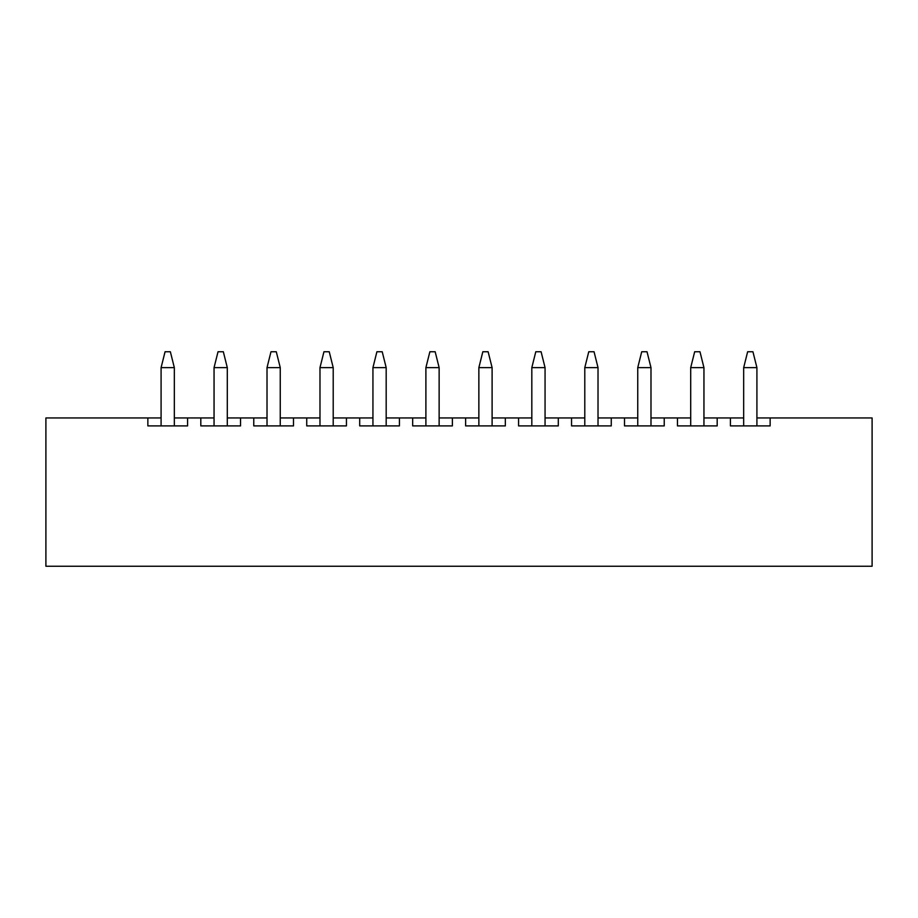 <?xml version="1.0" encoding="UTF-8"?>
<svg xmlns="http://www.w3.org/2000/svg" width="918" height="918" viewBox="0 0 918 918"><rect width="100%" height="100%" fill="white"/><g stroke="black" fill="none" stroke-linecap="round" stroke-linejoin="round"><path stroke-width="1.38" d="M147.855 417.954L45.9 417.954L45.9 566.245L872.1 566.245L872.1 417.954L770.145 417.954L770.145 425.895L730.43 425.895L730.43 417.954L717.188 417.954L717.188 425.895L677.461 425.895L677.461 417.954L664.23 417.954L664.23 425.895L624.504 425.895L624.504 417.954L611.262 417.954L611.262 425.895L571.547 425.895L571.547 417.954L558.305 417.954L558.305 425.895L518.578 425.895L518.578 417.954L505.336 417.954L505.336 425.895L465.621 425.895L465.621 417.954L452.379 417.954L452.379 425.895L412.664 425.895L412.664 417.954L399.422 417.954L399.422 425.895L359.695 425.895L359.695 417.954L346.453 417.954L346.453 425.895L306.738 425.895L306.738 417.954L293.496 417.954L293.496 425.895L253.77 425.895L253.77 417.954L240.539 417.954L240.539 425.895L200.812 425.895L200.812 417.954L187.57 417.954L187.57 425.895L147.855 425.895L147.855 417.954L161.086 417.954M174.328 417.954L187.57 417.954M200.812 417.954L214.055 417.954M227.297 417.954L240.539 417.954M253.77 417.954L267.012 417.954M280.254 417.954L293.496 417.954M306.738 417.954L319.98 417.954M333.211 417.954L346.453 417.954M359.695 417.954L372.938 417.954M386.18 417.954L399.422 417.954M412.664 417.954L425.895 417.954M439.137 417.954L452.379 417.954M465.621 417.954L478.863 417.954M492.105 417.954L505.336 417.954M518.578 417.954L531.82 417.954M545.062 417.954L558.305 417.954M571.547 417.954L584.789 417.954M598.02 417.954L611.262 417.954M624.504 417.954L637.746 417.954M650.988 417.954L664.23 417.954M677.461 417.954L690.703 417.954M703.945 417.954L717.188 417.954M730.43 417.954L743.672 417.954M756.914 417.954L770.145 417.954M161.086 425.895L161.086 367.636L165.068 351.755L170.358 351.755L174.328 367.636L174.328 425.895M174.328 367.636L161.086 367.636M214.055 425.895L214.055 367.636L218.025 351.755L223.326 351.755L227.297 367.636L227.297 425.895M227.297 367.636L214.055 367.636M267.012 425.895L267.012 367.636L270.982 351.755L276.284 351.755L280.254 367.636L280.254 425.895M280.254 367.636L267.012 367.636M319.98 425.895L319.98 367.636L323.951 351.755L329.241 351.755L333.211 367.636L333.211 425.895M333.211 367.636L319.98 367.636M372.938 425.895L372.938 367.636L376.908 351.755L382.209 351.755L386.18 367.636L386.18 425.895M386.18 367.636L372.938 367.636M425.895 425.895L425.895 367.636L429.876 351.755L435.166 351.755L439.137 367.636L439.137 425.895M439.137 367.636L425.895 367.636M478.863 425.895L478.863 367.636L482.834 351.755L488.124 351.755L492.105 367.636L492.105 425.895M492.105 367.636L478.863 367.636M531.82 425.895L531.82 367.636L535.791 351.755L541.092 351.755L545.062 367.636L545.062 425.895M545.062 367.636L531.82 367.636M584.789 425.895L584.789 367.636L588.759 351.755L594.049 351.755L598.02 367.636L598.02 425.895M598.02 367.636L584.789 367.636M637.746 425.895L637.746 367.636L641.716 351.755L647.018 351.755L650.988 367.636L650.988 425.895M650.988 367.636L637.746 367.636M690.703 425.895L690.703 367.636L694.674 351.755L699.975 351.755L703.945 367.636L703.945 425.895M703.945 367.636L690.703 367.636M743.672 425.895L743.672 367.636L747.642 351.755L752.932 351.755L756.914 367.636L756.914 425.895M756.914 367.636L743.672 367.636"/></g></svg>

